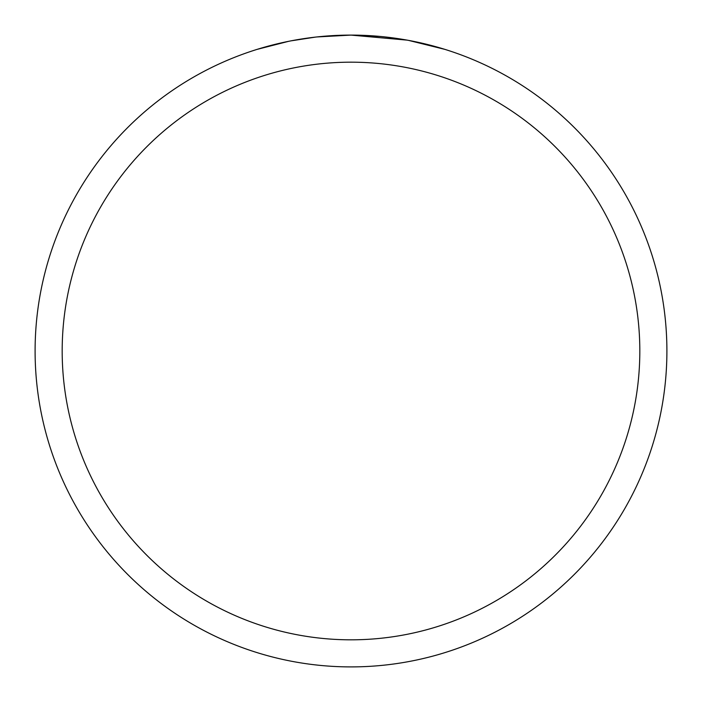 <?xml version="1.0" encoding="UTF-8"?>
<svg xmlns="http://www.w3.org/2000/svg" width="702" height="702" viewBox="0 0 702 702"><rect width="100%" height="100%" fill="white"/><g stroke="black" fill="none" stroke-linecap="round" stroke-linejoin="round"><path stroke-width="1.05" d="M407.116 40.128L351 35.1L380.212 36.451M384.678 36.899L391.233 37.671M347.244 35.126L351 35.1A315.9 315.9 0 0 1 666.9 351A315.9 315.9 0 0 1 351 666.9A315.9 315.9 0 0 1 35.1 351A315.9 315.9 0 0 1 351 35.1L316.856 36.952L342.681 35.205M408.608 40.4L444.875 49.368M351 62.18A288.82 288.82 0 0 1 639.82 351A288.82 288.82 0 0 1 351 639.82A288.82 288.82 0 0 1 62.18 351A288.82 288.82 0 0 1 351 62.18M315.373 37.118L290.926 40.865M257.143 49.368L288.575 41.33M304.115 38.601L306.818 38.206M322.841 36.355L325.333 36.144M326.562 36.048L328.071 35.934"/></g></svg>
